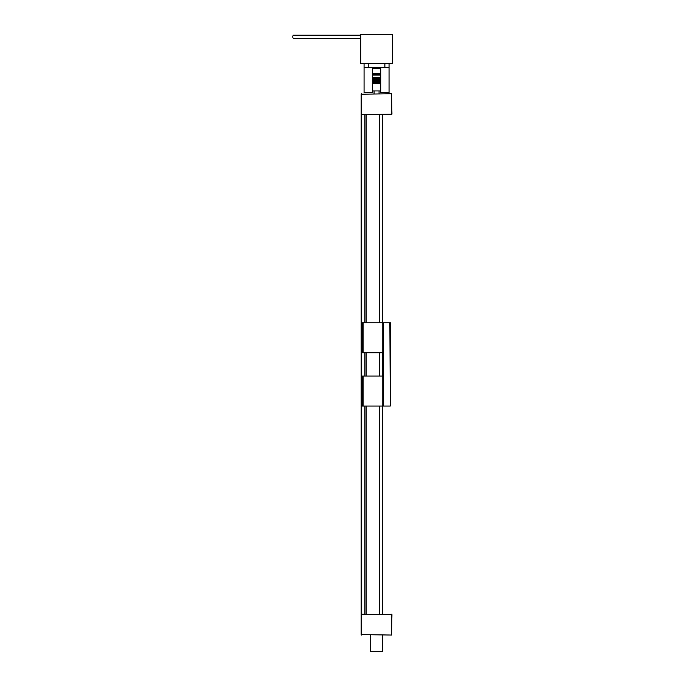 <?xml version="1.0" encoding="UTF-8"?>
<svg xmlns="http://www.w3.org/2000/svg" width="686" height="686" viewBox="0 0 686 686"><rect width="100%" height="100%" fill="white"/><g stroke="black" fill="none" stroke-linecap="round" stroke-linejoin="round"><path stroke-width="1.03" d="M370.723 635.047L370.723 651.7L382.385 651.7L382.385 635.047M382.385 614.227L382.385 406.043M382.385 376.065L382.385 352.75M382.385 322.772L382.385 114.588M366.144 114.588L366.144 322.772M366.144 352.75L366.144 376.065M366.144 406.043L366.144 614.227M379.469 114.588L379.469 322.772M379.469 352.75L379.469 376.065M379.469 406.043L379.469 614.227M361.736 114.588L361.736 614.227M361.316 614.476L361.316 114.339M361.565 635.047L361.565 614.227L391.963 614.647L391.543 635.047L361.153 634.627L361.153 94.188L391.543 93.768L391.963 114.168L361.565 114.588L361.565 93.768M383.217 376.065L383.217 352.75M383.217 322.772L390.3 322.772L390.3 406.043L389.88 322.772M383.465 406.043L362.397 406.043L362.397 376.065L383.465 376.065L383.465 406.043L389.88 406.043M383.637 322.772L383.637 406.043M363.065 322.772L383.465 322.772L383.465 352.75L362.397 352.75L362.397 322.772L363.065 322.772L363.065 352.75M391.543 614.227L391.543 635.047M391.543 93.768L391.543 114.588M377.669 73.436L377.669 74.105M389.048 63.446L389.048 67.605L384.88 67.605L384.88 63.446L392.375 63.446L392.375 34.3L360.733 34.3L360.733 63.446L368.228 63.446L368.228 67.605L364.069 67.605L364.069 63.446M360.733 38.485L293.625 38.485A1.664 0.832 90 0 1 292.793 36.821A1.664 0.832 90 0 1 293.625 35.157L360.733 35.157M372.395 74.688L380.721 74.688M380.721 68.446L372.395 68.446M372.395 73.436L379.478 73.436L379.478 74.105L372.395 74.105M378.826 73.436L378.826 74.105L379.478 74.105M380.721 83.015L379.221 83.015M380.721 82.534L372.395 82.534M380.721 82.097L379.221 82.097M380.721 81.617L372.395 81.617M372.395 78.015L380.721 78.015M380.721 81.197L379.221 81.197M380.721 78.504L373.896 78.504M380.721 80.716L372.395 80.716M372.395 78.916L380.721 78.916M380.721 80.296L379.221 80.296M380.721 79.816L372.395 79.816M372.395 79.404L380.721 79.404M372.395 90.929L380.721 90.929M380.721 83.435L372.395 83.435M372.395 77.604L380.721 77.604M372.395 75.1L380.721 75.1M379.221 78.015L373.896 78.015M379.221 78.916L373.896 78.916M372.395 92.593L364.069 92.593L364.069 67.605L372.395 67.605L372.395 92.593M384.88 67.605L389.048 67.605L389.048 92.593L380.721 92.593L380.721 67.605L384.88 67.605L368.228 67.605M384.88 63.446L368.228 63.446M364.909 614.227L364.909 406.043M364.909 376.065L364.909 352.75M364.909 322.772L364.909 114.588M382.805 322.772L382.805 352.75M382.805 376.065L382.805 406.043M363.065 376.065L363.065 406.043M379.058 68.446L379.058 67.605M374.059 74.105L374.059 73.436M374.059 68.446L374.059 67.605M379.058 90.929L379.058 93.768M374.059 90.929L374.059 93.768"/></g></svg>
